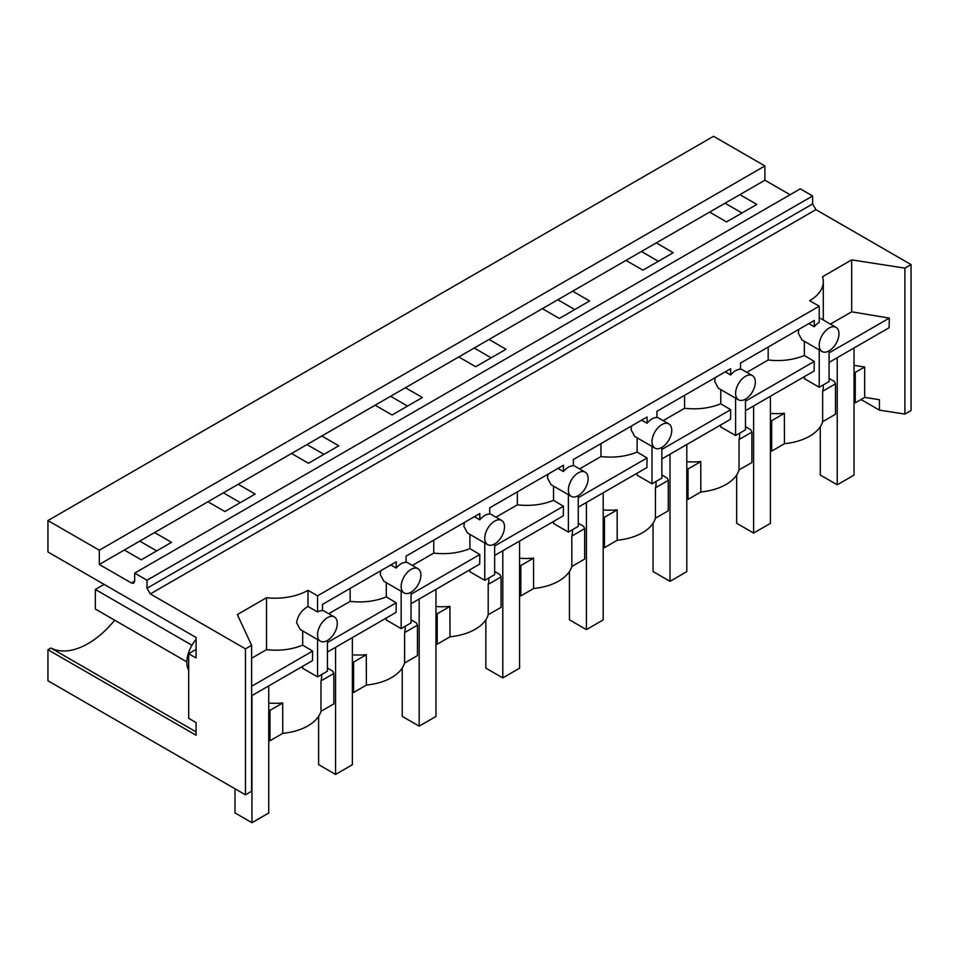 <?xml version="1.0" encoding="UTF-8"?>
<svg xmlns="http://www.w3.org/2000/svg" width="959" height="959" viewBox="0 0 959 959"><rect width="100%" height="100%" fill="white"/><g stroke="black" fill="none" stroke-linecap="round" stroke-linejoin="round"><path stroke-width="1.44" d="M99.304 550.214L47.95 520.569L713.544 136.298L764.898 165.943L99.304 550.214L99.304 564.479L124.322 550.034L141.273 559.816L171.553 542.338L154.603 532.545L124.322 550.034M790.072 194.737L764.898 180.196L764.898 165.943M911.05 264.576L904.9 268.124L904.9 414.084L911.05 410.536L911.05 264.576L815.917 209.649L812.621 203.955L812.621 195.972L800.286 188.839L134.692 573.122L134.692 581.106L133.721 583.24L131.395 583L99.304 564.479M709.6 212.119L726.55 221.913L756.831 204.423L739.88 194.641L656.268 242.915L673.218 252.697L642.938 270.186L625.987 260.392L572.655 291.188L589.605 300.97L559.325 318.46L542.374 308.666L515.714 324.058L489.042 339.462L506.004 349.244L475.712 366.734L458.762 356.94L405.441 387.724L422.392 397.517L392.099 414.995L375.149 405.213L321.828 435.997L338.779 445.791L308.498 463.269L291.536 453.487L238.216 484.271L255.166 494.065L224.885 511.543L207.935 501.761L154.603 532.545M725.04 203.212L741.99 212.994M830.398 324.094L851.688 311.807L851.688 259.889L822.51 276.743A46.547 26.876 0 0 1 823.301 281.682A46.547 26.876 0 0 1 809.672 300.682M829.079 362.382L889.101 327.738L889.329 318.112L829.079 352.888M889.329 318.112L851.688 311.807M864.67 397.41L864.67 366.997L855.26 372.428L855.26 402.84L864.67 397.41L879.427 399.687L879.427 410.14L861.026 399.519M829.079 350.862L829.079 381.55L819.214 387.256L804.349 378.673L804.349 376.659M855.26 402.84L854.025 402.648M855.26 372.428L854.025 372.236M829.079 378.421L834.414 381.502L835.505 383.84L835.505 414.252L822.642 421.672L822.642 391.26L835.505 383.84M823.301 384.895L823.301 386.777A46.547 26.876 180 0 1 822.642 391.26M864.67 366.997L854.025 365.355M879.427 410.14L904.9 414.084M904.9 268.124L851.688 259.889M822.642 421.672A46.547 26.876 180 0 1 809.66 436.189A46.547 26.876 180 0 1 784.426 443.693L784.366 413.293A46.547 26.876 180 0 1 770.413 413.413M819.214 349.879L819.214 387.256M819.214 345.156A13.965 8.068 120 0 0 822.103 351.557A13.965 8.068 120 0 0 829.091 350.85A13.965 8.068 120 0 0 838.957 333.756A13.965 8.068 120 0 0 836.068 327.367A13.965 8.068 120 0 0 829.091 328.05A13.965 8.068 120 0 0 819.214 345.156M798.919 329.321L798.272 333.073L801.928 339.906L822.103 351.557M814.275 326.731L814.275 320.45L740.54 363.017L740.54 369.299A13.965 8.068 120 0 0 735.601 370.63A13.965 8.068 120 0 0 730.662 375.005L730.662 368.724L656.927 411.291L656.927 417.573A13.965 8.068 -60 0 0 651.988 418.903A13.965 8.068 -60 0 0 647.049 423.279L647.049 416.997L573.314 459.565L573.314 465.846A13.965 8.068 -60 0 0 568.375 467.165A13.965 8.068 -60 0 0 563.436 471.552L563.436 465.271L489.701 507.838L489.701 514.12A13.965 8.068 -60 0 0 484.763 515.439A13.965 8.068 -60 0 0 479.824 519.826L479.824 513.544L406.089 556.112L406.089 562.394A13.965 8.068 -60 0 0 401.162 563.712A13.965 8.068 -60 0 0 396.223 568.088L396.223 561.818L322.488 604.386L322.488 610.667A13.965 8.068 120 0 0 317.549 611.986L317.549 595.827L819.214 306.197L819.214 322.356A13.965 8.068 120 0 0 814.275 326.731L808.833 323.591M327.427 668.051L332.749 671.132L333.84 673.47L333.84 703.882L320.977 711.302A46.547 26.876 180 0 1 307.995 725.831A46.547 26.876 180 0 1 282.761 733.335M268.748 740.552L269.994 740.744L282.761 733.371L282.701 702.923A46.547 26.876 0 0 1 268.748 703.043M770.413 450.922L771.659 451.114L784.426 443.741M745.479 426.695L750.813 429.764L751.892 432.113L751.892 462.526L739.029 469.946A46.547 26.876 180 0 1 726.059 484.463A46.547 26.876 180 0 1 700.813 491.967M686.8 499.195L688.047 499.387L700.813 492.015L700.753 461.567A46.547 26.876 180 0 1 686.8 461.675M661.866 474.957L667.2 478.038L668.279 480.387L668.279 510.787L655.429 518.22A46.547 26.876 180 0 1 642.446 532.736A46.547 26.876 180 0 1 617.2 540.241M603.187 547.469L604.434 547.661L617.2 540.289L617.14 509.84A46.547 26.876 180 0 1 603.187 509.948M578.253 523.23L583.587 526.311L584.678 528.661L584.678 559.061L571.816 566.493A46.547 26.876 180 0 1 558.833 581.01A46.547 26.876 180 0 1 533.6 588.514L533.54 558.114A46.547 26.876 180 0 1 519.574 558.222M519.574 595.743L520.821 595.935L533.6 588.55M494.64 571.504L499.975 574.585L501.066 576.934L501.066 607.335L488.203 614.767A46.547 26.876 180 0 1 475.22 629.284A46.547 26.876 180 0 1 449.987 636.788M435.961 644.004L437.208 644.196L449.987 636.824L449.927 606.388A46.547 26.876 180 0 1 435.961 606.496M411.027 619.778L416.362 622.859L417.453 625.196L417.453 655.608L404.59 663.029A46.547 26.876 180 0 1 391.608 677.557A46.547 26.876 180 0 1 366.374 685.062L366.314 654.661A46.547 26.876 180 0 1 352.361 654.769M352.361 692.278L353.595 692.47L366.374 685.098M317.549 595.827L308.007 590.312A46.547 26.876 0 0 1 266.518 597.733L266.518 649.651L251.606 658.258M819.214 306.197L809.66 300.682M266.518 597.733L237.341 614.575L251.606 645.311L245.456 648.859L150.323 593.933L147.027 588.227L147.027 580.243L134.692 573.122M812.621 195.972L147.027 580.243M764.898 180.196L739.88 194.641M238.216 484.271L207.935 501.761M321.828 435.997L291.536 453.487M405.441 387.724L375.149 405.213M489.042 339.462L458.762 356.94M572.655 291.188L542.374 308.666M656.268 242.915L625.987 260.392M47.95 520.569L47.95 551.964L196.08 637.483L196.08 657.982L188.671 653.702L188.671 718.315L196.08 722.595L196.08 735.241L47.95 649.722L47.95 680.782L245.456 794.819L245.456 648.859M223.375 492.842L240.325 502.624M306.988 444.568L323.938 454.362M390.601 396.295L407.551 406.089M474.202 348.021L491.164 357.815M557.814 299.747L574.765 309.541M641.427 251.486L658.377 261.268M139.762 541.116L156.713 550.898M196.08 649.423L188.671 653.702M114.696 620.209A76.816 44.342 -60 0 1 50.875 648.032L47.95 649.722M251.606 645.311L251.606 791.271L245.456 794.819M50.875 648.032L196.08 731.861M188.671 670.221A24.454 14.121 -60 0 1 196.08 639.365M320.438 641.187A13.965 8.068 120 0 0 327.427 640.492A13.965 8.068 120 0 0 337.292 623.386A13.965 8.068 120 0 0 334.403 616.997A13.965 8.068 120 0 0 327.427 617.68A13.965 8.068 120 0 0 317.549 634.798A13.965 8.068 120 0 0 320.438 641.187L300.263 629.536L296.607 622.703C297.698 615.738 301.498 610.332 307.995 606.472L307.995 590.324M302.684 630.938L302.684 645.143C291.776 649.603 279.716 651.101 266.518 649.651M302.684 645.143L312.61 651.077L312.466 660.655L251.606 695.79M312.61 651.077L251.606 686.296M317.549 639.521L317.549 676.886L302.684 668.315L302.684 666.289M307.995 606.472L317.549 611.986M320.977 711.302L320.977 680.902A46.547 26.876 0 0 0 321.637 676.419L321.637 674.525M269.994 740.744L269.994 710.343L282.761 702.959M269.994 710.343L268.748 710.151M327.427 640.492L327.427 671.192L317.549 676.886M745.479 399.124A13.965 8.068 120 0 0 755.344 382.03A13.965 8.068 120 0 0 752.455 375.64A13.965 8.068 120 0 0 745.479 376.324A13.965 8.068 120 0 0 735.601 393.43A13.965 8.068 120 0 0 738.49 399.819A13.965 8.068 120 0 0 745.479 399.124L745.479 429.824L735.601 435.53L720.748 426.947L720.748 424.933M735.601 398.153L735.601 435.53M715.306 377.594L714.659 381.346L718.315 388.179L738.49 399.819M730.662 375.005L725.22 371.864M739.689 433.168L739.689 435.05A46.547 26.876 180 0 1 739.029 439.534L739.029 469.946M771.659 451.114L771.659 420.701L784.426 413.329M771.659 420.701L770.413 420.51M739.029 439.534L751.892 432.113M745.479 401.162L814.275 361.447L814.131 371.013L745.479 410.656M814.275 361.447L804.349 355.513C793.441 359.961 781.381 361.459 768.183 360.009L746.785 372.368M768.183 347.062L768.183 360.009M804.349 341.308L804.349 355.513M661.866 447.409L661.866 478.097L651.988 483.804L637.136 475.22L637.136 473.207M651.988 446.426L651.988 483.804M651.988 441.703A13.965 8.068 120 0 0 654.877 448.093A13.965 8.068 120 0 0 661.878 447.397A13.965 8.068 120 0 0 671.744 430.303A13.965 8.068 120 0 0 668.843 423.902A13.965 8.068 120 0 0 661.878 424.597A13.965 8.068 120 0 0 651.988 441.703M631.693 425.856L631.046 429.62L634.702 436.453M647.049 423.279L641.607 420.138M656.076 481.442L656.076 483.324A46.547 26.876 180 0 1 655.429 487.807L655.429 518.22M688.047 499.387L688.047 468.975L700.813 461.603M688.047 468.975L686.8 468.783M655.429 487.807L668.279 480.387M661.866 449.435L730.662 409.709L730.518 419.287L661.866 458.929M730.662 409.709L720.748 403.787C709.828 408.234 697.768 409.733 684.57 408.282L663.184 420.641M684.57 395.336L684.57 408.282M720.748 389.582L720.748 403.787M578.265 495.671A13.965 8.068 120 0 0 588.131 478.577A13.965 8.068 120 0 0 585.23 472.176A13.965 8.068 120 0 0 578.265 472.871A13.965 8.068 120 0 0 568.375 489.977A13.965 8.068 120 0 0 571.264 496.366A13.965 8.068 120 0 0 578.265 495.671L578.253 526.371L568.375 532.077L553.523 523.494L553.523 521.48M568.375 494.7L568.375 532.077M548.092 474.13L547.445 477.882L551.101 484.727L571.264 496.366M563.436 471.552L558.006 468.412M572.463 529.716L572.463 531.598A46.547 26.876 180 0 1 571.816 536.081L571.816 566.493M604.434 547.661L604.434 517.249L617.2 509.876M604.434 517.249L603.187 517.057M571.816 536.081L584.678 528.661M578.253 497.709L647.049 457.982L646.905 467.56L578.253 507.191M647.049 457.982L637.136 452.061C626.215 456.508 614.168 458.006 600.957 456.556L579.572 468.903M600.957 443.609L600.957 456.556M637.136 437.843L637.136 452.061M494.652 543.945A13.965 8.068 120 0 0 504.518 526.851A13.965 8.068 120 0 0 501.629 520.449A13.965 8.068 120 0 0 494.652 521.133A13.965 8.068 120 0 0 484.763 538.251A13.965 8.068 120 0 0 487.663 544.64A13.965 8.068 120 0 0 494.652 543.945L494.64 574.645L484.763 580.339L469.91 571.768L469.91 569.742M484.763 542.974L484.763 580.339M464.48 522.403L463.832 526.155L467.489 533L487.663 544.64M479.824 519.826L474.393 516.685M488.85 577.989L488.85 579.871A46.547 26.876 180 0 1 488.203 584.355L488.203 614.767M520.821 595.935L520.821 565.522L533.6 558.15M520.821 565.522L519.574 565.331M488.203 584.355L501.066 576.934M494.64 545.983L563.436 506.256L563.293 515.834L494.64 555.465M563.436 506.256L553.523 500.334C542.614 504.782 530.555 506.28 517.357 504.83L495.959 517.177M517.357 491.883L517.357 504.83M553.523 486.117L553.523 500.334M411.039 592.218A13.965 8.068 120 0 0 420.905 575.112A13.965 8.068 120 0 0 418.016 568.723A13.965 8.068 120 0 0 411.039 569.406A13.965 8.068 120 0 0 401.162 586.524A13.965 8.068 120 0 0 404.051 592.914A13.965 8.068 120 0 0 411.039 592.218L411.027 622.918L401.162 628.613L386.297 620.041L386.297 618.016M401.162 591.247L401.162 628.613M380.867 570.677L380.22 574.429L383.876 581.262L404.051 592.914M396.223 568.088L390.781 564.947M405.249 626.251L405.249 628.145A46.547 26.876 180 0 1 404.59 632.628L404.59 663.029M437.208 644.196L437.208 613.796L449.987 606.424M437.208 613.796L435.961 613.604M404.59 632.628L417.453 625.196M411.027 594.256L479.824 554.53L479.68 564.108L411.027 603.738M479.824 554.53L469.91 548.608C459.001 553.055 446.942 554.554 433.744 553.103L412.346 565.45M433.744 540.145L433.744 553.103M469.91 534.391L469.91 548.608M353.595 692.47L353.595 662.07L366.374 654.697M353.595 662.07L352.361 661.878M320.977 680.902L333.84 673.47M327.427 642.518L396.223 602.803L396.067 612.381L327.427 652.012M396.223 602.803L386.297 596.882C375.389 601.329 363.329 602.827 350.131 601.377L328.733 613.724M350.131 588.418L350.131 601.377M386.297 582.664L386.297 596.882M854.025 347.985L854.025 475.113L837.231 484.798L837.231 357.671M820.281 426.707L820.281 475.017L837.231 484.798M770.413 396.259L770.413 523.374L753.618 533.072L753.618 405.945M736.668 474.981L736.668 523.278L753.618 533.072M686.8 444.532L686.8 571.648L670.005 581.346L670.005 454.218M653.055 523.254L653.055 571.552L670.005 581.346M603.187 492.806L603.187 619.922L586.405 629.619L586.405 502.492M569.442 571.528L569.442 619.826L586.405 629.619M519.574 541.068L519.574 668.195L502.792 677.893L502.792 550.766M485.841 619.802L485.841 668.099L502.792 677.893M435.961 589.341L435.961 716.469L419.179 726.155L419.179 599.039M402.229 668.075L402.229 716.373L419.179 726.155M352.361 637.615L352.361 764.743L335.566 774.428L335.566 647.313M318.616 716.349L318.616 764.647L335.566 774.428M268.748 685.889L268.748 813.016L251.953 822.702L251.953 695.587M235.003 788.778L235.003 812.92L251.953 822.702M191.956 645.239L95.349 589.461L104.135 584.403M95.349 589.461L95.349 609.037L186.861 661.878M815.917 209.649L150.323 593.933M812.621 203.955L147.027 588.227M134.692 581.106L131.395 583M823.301 319.994L823.301 281.682M819.214 317.633L836.068 327.367M322.488 610.116L334.403 616.997M740.54 368.747L752.455 375.64M634.714 436.453L654.877 448.093M656.927 417.021L668.843 423.902M573.314 465.295L585.23 472.176M489.701 513.568L501.629 520.449M406.089 561.842L418.016 568.723"/></g></svg>
